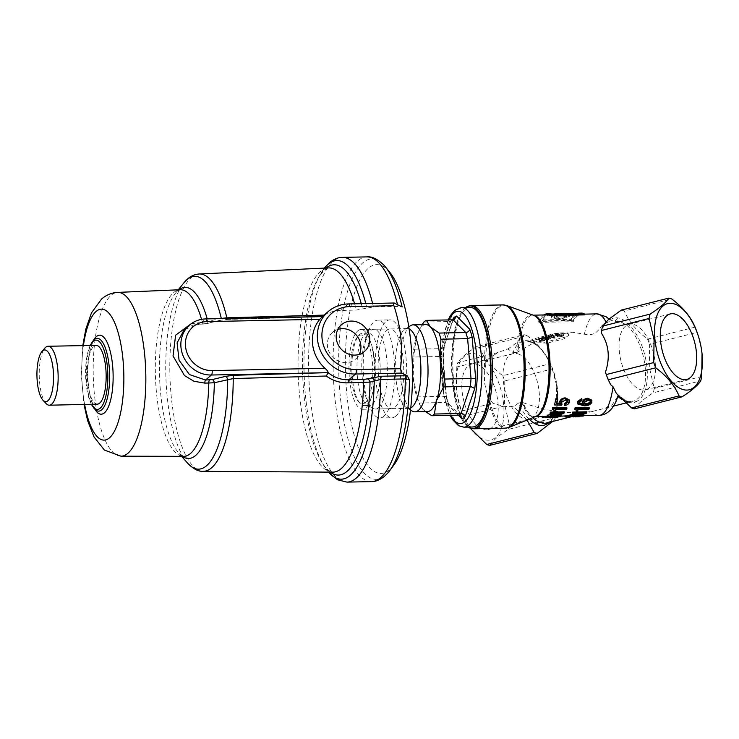 <?xml version="1.0" encoding="UTF-8"?>
<svg xmlns="http://www.w3.org/2000/svg" width="739" height="739" viewBox="0 0 739 739"><rect width="100%" height="100%" fill="white"/><g stroke="black" fill="none" stroke-linecap="round" stroke-linejoin="round"><path stroke-width="0.55" stroke-dasharray="3.69 2.77" d="M337.852 329.4A17.634 16.147 49.4 0 0 332.652 332.301A17.634 16.147 49.4 0 0 328.873 351.404A17.634 16.147 49.4 0 0 345.926 362.692A17.634 16.147 49.4 0 0 355.625 359.062A17.634 16.147 49.4 0 0 359.274 354.369M386.894 330.333A39.878 12.794 88.8 0 1 390.137 328.938A39.878 12.794 88.8 0 1 403.512 363.422A39.878 12.794 88.8 0 1 394.986 407.3A39.878 12.794 88.8 0 1 391.744 408.685A39.878 12.794 88.8 0 1 378.359 374.202A39.878 12.794 88.8 0 1 386.894 330.333M357.713 330.915A39.878 12.794 88.8 0 1 360.946 329.529A39.878 12.794 88.8 0 1 374.331 364.013A39.878 12.794 88.8 0 1 365.796 407.891A39.878 12.794 88.8 0 1 362.563 409.277A39.878 12.794 88.8 0 1 349.178 374.793A39.878 12.794 88.8 0 1 357.713 330.915M383.883 416.288A48.94 15.695 88.8 0 1 379.911 417.988A48.94 15.695 88.8 0 1 363.486 375.671A48.94 15.695 88.8 0 1 373.962 321.825A48.94 15.695 88.8 0 1 377.934 320.126A48.94 15.695 88.8 0 1 394.358 362.443A48.94 15.695 88.8 0 1 383.883 416.288M395.901 416.048A48.94 15.695 88.8 0 1 391.929 417.747A48.94 15.695 88.8 0 1 375.504 375.43A48.94 15.695 88.8 0 1 385.97 321.585A48.94 15.695 88.8 0 1 389.952 319.876A48.94 15.695 88.8 0 1 406.376 362.193A48.94 15.695 88.8 0 1 395.901 416.048M91.433 404.288A34.65 11.113 88.8 0 1 90.241 345.473M93.391 407.374A36.396 11.667 88.8 0 1 86.287 374.969A36.396 11.667 88.8 0 1 92.07 342.305M97.308 404.159A29.403 9.431 88.8 0 1 87.433 378.738A29.403 9.431 88.8 0 1 93.724 346.379A29.403 9.431 88.8 0 1 96.116 345.362M46.049 403.531A29.477 9.45 88.8 0 1 39.232 375.92A29.477 9.45 88.8 0 1 44.931 348.051M201.544 319.35A83.322 26.724 88.8 0 1 202.458 322.657L219.585 318.638M393.702 465.265A104.467 33.504 88.8 0 1 389.518 469.856A104.467 33.504 88.8 0 1 347.081 396.39A104.467 33.504 88.8 0 1 368.327 268.248A104.467 33.504 88.8 0 1 389.813 272.331M388.132 472.646A110.268 35.361 88.8 0 1 385.25 475.556A110.268 35.361 88.8 0 1 340.457 398.007A110.268 35.361 88.8 0 1 362.886 262.751A110.268 35.361 88.8 0 1 383.938 265.181M324.088 315.119L324.56 315.1C329.169 312.227 334.555 310.685 340.707 310.482L356.3 310.057L373.444 306.934L397.961 306.436L402.136 306.925M324.56 315.1L322.389 316.569M228.046 319.285A3.621 1.072 88.4 0 1 227.778 319.414L322.084 316.828L228.046 319.285L219.76 320.366A3.621 1.69 76.4 0 0 220.24 320.384L220.24 320.384A3.621 1.69 76.4 0 0 221.22 318.601M219.76 320.366L206.421 323.599L199.669 324.07L184.307 329.539C186.949 326.684 191.983 324.901 199.401 324.19L199.401 324.19A3.621 1.09 88.5 0 1 198.486 322.758L202.458 322.657A3.621 1.09 88.5 0 0 203.364 324.088L206.911 323.617A3.621 1.718 76.3 0 0 207.927 321.548A85.567 27.445 88.8 0 0 207.206 318.888M191.179 323.756L198.486 322.758M206.421 323.599A3.621 1.718 76.3 0 0 206.911 323.617L220.24 320.384L227.778 319.414A3.621 1.072 88.4 0 1 227.03 318.491M470.069 307.378A59.822 19.186 -91.2 0 0 465.21 309.465A59.822 19.186 -91.2 0 0 452.416 375.273A59.822 19.186 -91.2 0 0 472.489 426.994M365.251 402.635A34.447 11.048 -91.2 0 0 372.253 360.392A34.447 11.048 -91.2 0 0 358.258 336.171A34.447 11.048 -91.2 0 0 357.362 337.076A34.447 11.048 -91.2 0 0 350.711 369.629A34.447 11.048 -91.2 0 0 358.674 401.877A34.447 11.048 -91.2 0 0 365.251 402.635M367.144 404.353A36.257 11.63 -91.2 0 0 374.904 364.466A36.257 11.63 -91.2 0 0 362.738 333.123A36.257 11.63 -91.2 0 0 359.791 334.379A36.257 11.63 -91.2 0 0 358.849 335.34A36.257 11.63 -91.2 0 0 351.847 369.602A36.257 11.63 -91.2 0 0 360.226 403.559A36.257 11.63 -91.2 0 0 364.207 405.619A36.257 11.63 -91.2 0 0 367.144 404.353M372.299 404.251A36.257 11.63 -91.2 0 0 380.058 364.364A36.257 11.63 -91.2 0 0 367.893 333.021A36.257 11.63 -91.2 0 0 365.629 333.76A36.257 11.63 -91.2 0 0 364.946 334.277A36.257 11.63 -91.2 0 0 357.029 370.618A36.257 11.63 -91.2 0 0 367.071 404.861A36.257 11.63 -91.2 0 0 369.352 405.508A36.257 11.63 -91.2 0 0 372.299 404.251M378.617 407.623A39.878 12.794 -91.2 0 0 387.144 363.754A39.878 12.794 -91.2 0 0 373.758 329.271A39.878 12.794 -91.2 0 0 371.283 330.093A39.878 12.794 -91.2 0 0 370.525 330.656A39.878 12.794 -91.2 0 0 361.814 370.627A39.878 12.794 -91.2 0 0 372.862 408.297A39.878 12.794 -91.2 0 0 375.375 409.018A39.878 12.794 -91.2 0 0 378.617 407.623M409.138 328.966A39.878 12.794 -91.2 0 0 407.3 328.596A39.878 12.794 -91.2 0 0 404.815 329.418A39.878 12.794 -91.2 0 0 404.057 329.982A39.878 12.794 -91.2 0 0 395.347 369.953A39.878 12.794 -91.2 0 0 406.395 407.623A39.878 12.794 -91.2 0 0 408.907 408.334A39.878 12.794 -91.2 0 0 410.727 407.891M410.459 325.742A43.509 13.949 -91.2 0 0 409.637 326.361A43.509 13.949 -91.2 0 0 400.132 369.962A43.509 13.949 -91.2 0 0 412.186 411.06M425.766 324.597A43.509 13.949 -91.2 0 0 422.228 326.111A43.509 13.949 -91.2 0 0 417.747 333.021A43.509 13.949 -91.2 0 0 416.75 335.672A43.509 13.949 -91.2 0 0 413.147 377.001A43.509 13.949 -91.2 0 0 419.179 403.485A43.509 13.949 -91.2 0 0 423.041 409.415A43.509 13.949 -91.2 0 0 427.521 411.586M422.135 324.67L416.75 335.672L414.607 349.205L441.312 348.669L443.825 347.422L452.795 319.83M453.109 319.821A48.035 15.408 -91.2 0 0 450.956 321.151A48.035 15.408 -91.2 0 0 450.559 321.511L423.853 322.047M443.825 347.422L453.266 319.682L452.619 320.698L450.559 321.511L441.312 348.669A48.035 15.408 -91.2 0 0 440.629 356.484L413.923 357.02L413.147 377.001L417.323 396.889L444.028 396.344C446.06 396.4 446.855 396.889 446.402 397.794L442.873 356.383A51.665 16.572 88.8 0 1 443.742 346.425M414.607 349.205A48.035 15.408 -91.2 0 0 413.923 357.02M458.54 415.179L445.903 402.478L448.102 403.291L448.675 404.187L446.559 397.305L443.077 356.392L440.629 356.484L444.028 396.344A48.035 15.408 -91.2 0 0 445.903 402.478L419.198 403.014L423.041 409.415L425.562 411.632M417.323 396.889A48.035 15.408 -91.2 0 0 419.198 403.014M446.559 397.305L446.402 397.794A51.665 16.572 88.8 0 0 448.785 405.6L448.675 404.187M476.59 364.225A33.772 16.729 -104.2 0 1 497.245 397.36A33.772 16.729 -104.2 0 1 488.285 429.553A33.772 16.729 -104.2 0 1 483.445 429.405A33.772 16.729 -104.2 0 1 462.799 396.261A33.772 16.729 -104.2 0 1 471.75 364.068A33.772 16.729 -104.2 0 1 476.59 364.225M517.817 353.815A33.772 16.729 -104.2 0 1 538.463 386.95A33.772 16.729 -104.2 0 1 529.512 419.142A33.772 16.729 -104.2 0 1 524.662 418.995A33.772 16.729 -104.2 0 1 504.016 385.85A33.772 16.729 -104.2 0 1 512.968 353.658A33.772 16.729 -104.2 0 1 517.817 353.815M640.695 389.684A33.772 16.729 75.8 0 0 645.544 389.841A33.772 16.729 75.8 0 0 654.495 357.648A33.772 16.729 75.8 0 0 633.85 324.504A33.772 16.729 75.8 0 0 629 324.347A33.772 16.729 75.8 0 0 620.049 356.549A33.772 16.729 75.8 0 0 640.695 389.684M529.142 419.17A43.509 21.551 -104.2 0 1 518.372 403.115L513.974 406.801L503.361 406.274L492.876 403.189L489.347 398.894L487.223 394.552L484.479 382.673L484.645 370.045L485.772 364.89L488.239 359.071L456.785 367.015A50.76 25.144 -104.2 0 1 457.801 362.673L497.716 352.586L507.896 348.956L513.06 352.531A43.509 21.551 -104.2 0 1 527.424 340.716C530.787 341.048 534.297 342.905 537.955 346.286A3.621 2.55 -48.5 0 0 538.343 346.785L538.343 346.785A3.621 2.55 -48.5 0 0 538.925 347.127A41.689 20.655 -104.2 0 1 557.502 389.222A41.689 20.655 -104.2 0 1 551.839 419.105A41.689 20.655 -104.2 0 1 546.878 422.837L545.687 423.225M518.372 403.115L521.983 402.275A41.689 20.655 75.8 0 0 532.727 417.701M621.287 310.112A50.76 25.144 -104.2 0 1 622.792 310.472A50.76 25.144 -104.2 0 1 624.316 310.99L671.788 298.999M476.452 346.693A50.76 25.144 -104.2 0 1 477.957 347.053A50.76 25.144 -104.2 0 1 479.482 347.57L526.953 335.58A50.76 25.144 75.8 0 0 525.429 335.063A50.76 25.144 75.8 0 0 523.914 334.702L476.452 346.693C466.771 352.882 460.554 358.212 457.801 362.673M503.536 403.633A44.414 22.004 75.8 0 0 475.51 353.953A44.414 22.004 75.8 0 0 456.499 389.998A44.414 22.004 75.8 0 0 457.247 395.411A44.414 22.004 75.8 0 0 460.646 408.861A44.414 22.004 75.8 0 0 489.532 440.121A44.414 22.004 75.8 0 0 503.536 403.633M456.785 367.015L456.462 389.749L457.219 395.217L461.422 411.133L492.876 403.189M502.76 375.708A50.76 25.144 -104.2 0 1 504.783 380.936L552.255 368.946A50.76 25.144 75.8 0 0 550.232 363.717L502.76 375.708C491.537 367.237 483.777 357.861 479.482 347.57M489.763 445.377C492.47 440.943 498.686 435.613 508.404 429.396L555.876 417.406A50.76 25.144 75.8 0 0 556.892 413.055L509.42 425.045L504.451 403.66L504.783 380.936M697.579 333.797L701.293 348.281M535.304 416.648A50.76 16.276 88.8 0 1 534.851 416.676A50.76 16.276 88.8 0 1 523.267 402.69C541.844 409.812 560.975 413.147 580.669 412.695L592.502 411.411L605.509 408.122L612.298 404.704L617.832 396.298L617.693 394.497A43.509 21.551 75.8 0 0 626.524 401.453C630.108 403.134 633.258 403.208 635.974 401.674A3.621 3.141 -111.5 0 0 634.542 400.704A41.689 20.655 75.8 0 0 645.165 367.08A41.689 20.655 75.8 0 0 626.58 324.994L620.243 321.613L615.282 321.345L615.735 320.246L620.243 321.613M523.267 402.69L521.983 402.275M626.524 401.453L625.591 400.603L629.194 401.591L623.744 401.813L624.021 400.52A41.689 20.655 -104.2 0 1 621.481 399.143M531.276 341.908A10.873 2.633 -6 0 1 530.62 341.132A10.873 2.633 -6 0 1 535.683 338.333L552.476 334.083A10.873 2.633 -6 0 1 567.395 333.446A10.873 2.633 -6 0 1 569.048 334.619A10.873 2.633 -6 0 1 563.996 337.427L547.202 341.667A10.873 2.633 -6 0 1 533.697 342.61L534.768 341.686L530.981 341.824C530.029 341.316 531.646 340.614 535.83 339.718L552.624 335.478C558.472 333.705 563.395 333.021 567.395 333.446L569.085 334.979L564.143 338.822L547.34 343.062L534.463 342.831L538.925 347.127M635.974 401.674A42.991 21.302 75.8 0 0 646.93 367.006A42.991 21.302 75.8 0 0 627.771 323.608C624.52 320.116 621.176 318.213 617.739 317.909A43.509 21.551 75.8 0 0 609.869 320.024L609.934 321.151L603.837 324.236C599.541 325.807 598.156 337.187 584.383 334.204L572.208 332.227L555.562 334.73L535.951 341.575L517.928 351.866A50.76 16.276 88.8 0 1 532.801 315.183A50.76 16.276 88.8 0 1 533.253 315.193M629.194 401.591L634.542 400.704M570.628 416.935L592.502 411.411A50.76 16.276 88.8 0 0 598.987 415.373M534.574 343.247L530.066 341.88L530.981 341.824L530.62 341.132M530.574 341.843A41.689 20.655 75.8 0 0 526.538 342.065A41.689 20.655 75.8 0 0 516.764 352.623L517.928 351.866M701.727 376.474L654.255 388.465L649.295 367.08L649.618 344.356L697.089 332.365M654.255 388.465A50.76 25.144 -104.2 0 1 653.239 392.815L700.711 380.825M634.598 408.796C637.314 404.362 643.521 399.032 653.239 392.815M616.381 393.407L625.508 400.556L624.021 400.52M468.147 427.087A61.328 19.667 88.8 0 1 452.582 383.236A61.328 19.667 88.8 0 1 465.727 307.47M559.765 335.404L556.412 335.395L556.772 334.822L560.217 334.434L556.19 334.647L555.229 335.7L557.622 335.746L557.4 336.587L561.982 336.384C563.589 335.949 563.968 335.561 563.109 335.21L561.381 336.217L558.601 336.291L558.102 334.998L558.601 336.291L559.765 335.404L559.663 334.351L559.063 334.185L559.174 335.229M559.063 334.185L556.301 334.351L556.412 335.395L556.661 333.769L558.924 333.686L559.035 334.739M558.924 333.686L556.079 333.594L555.118 334.656L554.638 334.342L554.749 335.386L555.229 335.7L555.118 334.656L557.511 334.702L557.4 336.587L557.289 335.534L561.871 335.34L561.982 336.384M561.871 335.34C563.478 334.906 563.857 334.508 562.998 334.157L563.58 335.552L562.998 334.157L561.806 334.462L561.381 336.217L561.27 335.164L558.49 335.238L559.238 334.462L559.349 335.506M555.395 338.009L550.906 336.707L552.633 336.106L548.495 336.587L554.324 338.277L555.395 338.009L555.285 336.956L550.795 335.654L550.906 336.707M549.132 338.129L542.971 337.982L541.946 339.016L543.673 338.129L547.627 338.277L545.059 338.591C543.553 339.053 543.313 339.45 544.347 339.774L548.985 339.672L550.426 338.859L549.132 338.129L549.022 337.076L542.86 336.938L541.835 337.963L543.562 337.086L547.516 337.233L544.948 337.538C543.442 338.009 543.202 338.397 544.237 338.721L548.874 338.619L550.315 337.815L549.022 337.076M541.585 338.711L541.475 337.658L541.585 338.711M543.137 338.711L543.562 337.086L543.137 338.711M543.719 339.358L544.347 339.774L544.237 338.721L543.608 338.314L543.719 339.358M544.929 340.651L539.174 338.979L538.103 339.256L543.183 340.725L539.017 341.778L544.929 340.651L544.819 339.607L539.064 337.935L539.174 338.979M507.896 348.956C516.136 343.469 521.475 338.711 523.914 334.702M526.999 420.057L513.974 406.801M503.361 406.274L463.445 416.362L470.124 428.112M608.973 319.072L609.887 320.042L608.603 319.396M695.066 327.137L647.595 339.127C636.371 330.656 628.612 321.28 624.316 310.99M647.595 339.127A50.76 25.144 -104.2 0 1 649.618 344.356M605.463 372.197L610.663 384.705M604.262 323.848L601.352 333.077M555.876 417.406L552.643 421.47M552.255 368.946L556.458 384.862L556.892 413.055M526.953 335.58C538.177 344.051 545.936 353.436 550.232 363.717M488.239 359.071L497.716 352.586M463.445 416.362A50.76 25.144 -104.2 0 1 461.422 411.133M509.42 425.045A50.76 25.144 -104.2 0 1 508.404 429.396M566.407 315.239A50.76 16.276 88.8 0 0 563.635 314.555A50.76 16.276 88.8 0 0 559.737 316.135L562.481 316.08A50.76 16.276 88.8 0 1 566.379 314.5A50.76 16.276 88.8 0 1 566.434 314.5M584.263 314.879A50.76 16.276 88.8 0 0 581.491 314.195A50.76 16.276 88.8 0 0 573.215 321.696L538.879 322.389A50.76 16.276 88.8 0 1 547.156 314.888M582.812 403.734L582.471 402.709M591.68 400.104L591.653 401.508C590.156 403.947 587.533 405.092 583.801 404.935L577.316 403.088M581.695 398.598L581.297 400.03L578.766 401.73L578.97 402.746M589.131 407.475L588.641 408.473L577.759 408.685L578.092 409.933M577.953 409.618L577.759 408.685L577.529 410.385L576.124 410.413M576.337 409.96L574.683 408.528M586.6 411.799L586.018 412.528L572.79 414.884L580.401 414.727M583.708 414.662L569.298 415.29M577.593 413.674L583.145 412.547L572.226 412.759M569.335 415.752L579.431 415.669L566.73 416.029M575.081 415.854L575.108 416.944L573.898 416.861L575.607 416.833L575.561 415.761L583.792 415.688M559.931 403.161L559.765 402.644M569.141 399.753L569.132 401.434C568.467 403.3 566.822 404.381 564.208 404.667M567.737 401.462C567.885 400.039 566.97 399.328 564.993 399.328L561.215 401.628L561.381 403.014M561.769 403.42L561.437 404.39L554.278 404.131M557.585 398.543L556.282 403.032L556.781 403.051M566.739 407.3L566.25 408.334L555.377 408.556L555.71 409.794M555.58 409.471L555.377 408.556L555.155 410.321L553.751 410.348M553.973 409.84L552.301 408.39M564.236 411.808L563.663 412.584L550.453 415.096L557.502 414.958M561.372 414.875L546.971 415.54M555.673 413.701L560.79 412.593L549.871 412.815M547.026 416.196L557.612 416.214L543.784 416.491M558.213 416.122L557.612 416.214L557.631 417.295L556.107 417.064L556.125 415.974M516.764 352.623L513.06 352.531M608.844 321.271L609.934 321.151A41.689 20.655 -104.2 0 1 611.559 320.587A41.689 20.655 -104.2 0 1 615.605 320.366M534.463 342.831L533.697 342.61M628.649 401.619L624.15 400.372M527.424 340.716L529.651 341.898C532.727 342.998 530.029 340.439 538.343 346.785C544.329 352.189 549.243 360.401 553.105 371.431A42.991 21.302 -104.2 0 1 556.393 384.446A42.991 21.302 -104.2 0 1 557.114 389.693A42.991 21.302 -104.2 0 1 549.594 422.237M555.562 334.73L526.538 342.065L529.651 341.898M627.771 323.608A3.621 2.55 131.5 0 1 626.58 324.994M617.739 317.909L615.735 320.246M556.079 333.594L556.19 334.647M560.107 333.391L560.217 334.434M556.301 334.351L556.661 333.769L556.301 334.351M558.823 334.24L558.933 335.294M561.806 334.462L561.27 335.164L561.806 334.462M557.511 334.702L557.289 335.534L557.511 334.702M550.795 335.654L552.523 335.063L548.384 335.543L548.495 336.587M548.384 335.543L554.213 337.233L554.324 338.277M549.206 335.33L549.317 336.384M552.523 335.063L552.633 336.106M553.123 335.238L553.234 336.282M554.213 337.233L555.285 336.956M545.761 337.658L548.116 337.4C549.289 337.649 549.373 338 548.338 338.434L545.474 338.444L545.761 337.658L545.872 338.711L548.227 338.444C549.4 338.702 549.483 339.044 548.449 339.478L545.585 339.487L545.761 337.658M549.105 337.963L548.338 338.434L548.449 339.478L549.216 339.016L549.105 337.963M547.516 337.233L547.627 338.277M542.86 336.938L542.971 337.982M548.874 338.619L548.985 339.672M544.948 337.538L545.059 338.591M548.116 337.4L548.227 338.444M539.064 337.935L537.992 338.203L543.073 339.681L538.916 340.734L539.017 341.778M538.916 340.734L539.692 341.972M543.073 339.681L543.183 340.725M537.992 338.203L538.103 339.256M539.581 340.928L544.819 339.607M553.058 416.916L552.984 415.845M556.107 417.064L542.278 417.341L542.287 416.26M555.977 417.332L556.134 416.242L544.551 416.371L552.356 416.085L545.41 416.454L545.428 417.544L544.551 417.461L547.608 417.396M556.134 416.242L556.495 417.276M552.356 416.085L552.412 417.166M544.551 416.371L544.551 417.461M555.109 416.159L555.1 417.249M550.546 416.159L550.453 415.096M563.811 413.591L563.663 412.584M560.883 416.334L560.799 415.263M560.938 413.6L560.79 412.593M566.453 409.258L566.25 408.334M555.331 411.272L555.155 410.321M569.399 402.21L569.132 401.434M565.261 400.048L564.993 399.328M561.474 402.395L561.215 401.628M561.677 405.221L561.437 404.39M556.532 403.836L556.282 403.032M560.301 403.974L560.051 403.171M572.623 416.648L572.559 415.567M573.898 416.861L573.898 415.78M578.803 415.521L578.794 416.602L579.431 416.75L579.431 415.669M578.794 416.602L564.966 416.879L564.975 415.798M573.834 416.925L573.797 415.835L567.238 415.909L571.977 415.771L568.411 415.992L568.43 417.082L567.238 416.999L570.12 416.944M571.977 415.771L572.023 416.861M573.446 415.891L573.473 416.981M567.238 415.909L567.238 416.999M572.263 415.808L572.263 416.898M572.882 415.946L572.79 414.884M586.156 413.554L586.018 412.528M583.21 416.085L583.136 415.013M583.283 413.563L583.145 412.547M588.835 409.406L588.641 408.473M577.704 411.355L577.529 410.385M591.911 402.293L591.653 401.508M584.032 405.785L583.801 404.935M581.565 400.778L581.297 400.03M579.016 402.515L578.766 401.73M583.496 404.575L583.256 403.753M590.249 401.573C590.332 400.298 589.445 399.688 587.588 399.734L587.856 400.473M587.588 399.734L583.819 401.739L584.078 402.524M583.819 401.739L583.995 403.041M559.737 316.135L559.626 315.082L562.379 315.026A51.841 16.627 88.8 0 1 564.993 313.622M562.481 316.08L562.379 315.026M573.215 321.696L573.011 320.763A51.841 16.627 88.8 0 1 581.464 313.105M538.879 322.389L538.685 321.456A51.841 16.627 88.8 0 1 543.765 314.962M573.011 320.763L538.685 321.456M559.626 315.082A51.841 16.627 88.8 0 1 563.617 313.465M566.961 315.119A51.841 16.627 88.8 0 1 567.635 314.583L570.73 314.528A51.841 16.627 88.8 0 1 572.115 313.733L566.619 313.844A51.841 16.627 88.8 0 0 563.959 315.719L556.402 315.876A51.841 16.627 88.8 0 1 559.072 314.001L556.67 314.047A51.841 16.627 88.8 0 0 554.601 315.368C551.663 318.056 564.725 317.825 566.961 315.119L567.072 316.172A50.76 16.276 88.8 0 1 567.737 315.645L567.635 314.583M567.072 316.172C564.855 318.814 551.857 319.063 554.712 316.421L554.601 315.368L554.712 316.421A50.76 16.276 88.8 0 1 556.735 315.119L556.67 314.047M551.543 317.484L551.848 315.424L551.543 317.484L559.46 319.516L569.566 316.31L572.688 316.246A50.76 16.276 88.8 0 1 575.847 314.444L567.607 314.611A50.76 16.276 88.8 0 1 568.79 314.454L578.739 314.251A50.76 16.276 88.8 0 0 571.247 320.301L571.062 319.34L542.223 319.922A51.841 16.627 88.8 0 1 549.881 313.742M571.062 319.34A51.841 16.627 88.8 0 1 576.854 313.53M569.972 313.475L567.561 313.53A51.841 16.627 88.8 0 1 568.762 313.364M551.414 316.468L559.331 318.537L569.455 315.267L572.568 315.202A51.841 16.627 88.8 0 1 575.801 313.364M551.848 315.424A51.841 16.627 88.8 0 1 554.195 313.992M560.014 313.872L560.06 314.759A50.76 16.276 88.8 0 1 561.234 314.602A50.76 16.276 88.8 0 1 563.081 314.897L563.1 313.807M560.06 314.759L554.906 314.869L554.869 313.973M551.959 316.477A50.76 16.276 88.8 0 1 554.906 314.869M569.566 316.31L569.455 315.267M572.688 316.246L572.568 315.202M575.847 314.444L575.81 313.558M567.607 314.611L567.561 313.53M568.79 314.454A50.76 16.276 88.8 0 1 570.628 314.74L570.647 313.659M570.628 314.74L580.586 314.537L580.605 313.456M578.739 314.251A50.76 16.276 88.8 0 1 580.586 314.537M571.247 320.301L542.408 320.883L542.223 319.922M542.408 320.883A50.76 16.276 88.8 0 1 549.899 314.832A50.76 16.276 88.8 0 1 551.747 315.119L551.765 314.038M551.747 315.119L563.081 314.897M567.737 315.645L570.822 315.581L570.73 314.528M556.735 315.119L559.137 315.073L559.072 314.001M559.137 315.073A50.76 16.276 88.8 0 0 556.532 316.911L556.402 315.876M556.532 316.911L564.079 316.754L563.959 315.719M564.079 316.754A50.76 16.276 88.8 0 1 566.693 314.925L566.619 313.844M566.693 314.925L572.18 314.814L572.115 313.733M570.822 315.581A50.76 16.276 88.8 0 1 572.18 314.814M84.625 404.436A65.522 21.015 88.8 0 1 83.433 345.593M120.984 456.194A81.918 26.271 88.8 0 1 93.668 385.074A81.918 26.271 88.8 0 1 111.21 295.249A81.918 26.271 88.8 0 1 117.677 292.404M94.952 409.314A39.536 12.674 88.8 0 1 87.756 374.941A39.536 12.674 88.8 0 1 93.557 340.3M187.54 463.085A96.439 30.927 88.8 0 1 165.795 373.361A96.439 30.927 88.8 0 1 183.9 282.834M203.234 471.316A98.693 31.648 88.8 0 1 170.367 385.564A98.693 31.648 88.8 0 1 191.503 277.411A98.693 31.648 88.8 0 1 199.253 273.984M182.302 456.332A85.567 27.445 88.8 0 1 178.773 453.099A85.567 27.445 88.8 0 1 159.476 373.491A85.567 27.445 88.8 0 1 175.54 293.171A85.567 27.445 88.8 0 1 178.228 290.362A85.567 27.445 88.8 0 1 178.94 289.79M181.618 456.332L178.773 453.099C182.478 456.212 184.076 457.293 183.577 456.342A83.322 26.724 88.8 0 1 155.79 384.003A83.322 26.724 88.8 0 1 173.637 292.626A83.322 26.724 88.8 0 1 180.205 289.734L177.471 291.138L175.54 293.171L178.256 289.817M371.477 481.616A112.393 36.045 88.8 0 1 333.769 384.446A112.393 36.045 88.8 0 1 357.815 260.802A112.393 36.045 88.8 0 1 366.941 256.886M346.961 482.114A112.393 36.045 88.8 0 1 309.244 384.936A112.393 36.045 88.8 0 1 333.289 261.292A112.393 36.045 88.8 0 1 342.416 257.384M328.55 472.129A109.354 35.066 88.8 0 1 324.43 466.466A109.354 35.066 88.8 0 1 304.043 370.572A109.354 35.066 88.8 0 1 320.532 273.929A109.354 35.066 88.8 0 1 324.43 268.1M330.213 472.138A105.178 33.735 88.8 0 1 322.167 462.836A105.178 33.735 88.8 0 1 302.556 370.599A105.178 33.735 88.8 0 1 318.426 277.642A105.178 33.735 88.8 0 1 325.613 268.423A105.178 33.735 88.8 0 1 326.084 268.026M328.476 472.129L322.167 462.836C324.744 467.787 328.236 470.891 332.652 472.156A102.148 32.756 88.8 0 1 298.63 383.402A102.148 32.756 88.8 0 1 320.504 271.453A102.148 32.756 88.8 0 1 328.522 267.906L324.319 269.966L318.426 277.642L324.356 268.109M354.609 303.803A102.148 32.756 88.8 0 1 356.3 310.057M361.279 303.664A105.178 33.735 88.8 0 1 362.701 309.105M365.796 303.581A109.354 35.066 88.8 0 1 366.877 307.886M372.595 303.443A112.393 36.045 88.8 0 1 373.444 306.934M397.527 304.607A112.393 36.045 88.8 0 1 397.961 306.436M203.641 323.959A3.621 1.09 88.5 0 1 203.364 324.088L199.401 324.19A3.621 1.09 88.5 0 0 199.669 324.07L205.525 319.045L322.259 316.68M189.581 325.021A29.006 26.558 -130.6 0 1 205.525 319.045A3.621 1.164 88.8 0 1 205.821 318.915M328.264 311.525A36.257 33.2 -130.6 0 1 348.198 304.052L394.524 303.119M340.707 310.482L348.198 304.052A3.621 1.164 -91.2 0 1 348.494 303.923M461.487 307.553A59.822 19.186 -91.2 0 0 456.628 309.641A59.822 19.186 -91.2 0 0 443.825 375.449A59.822 19.186 -91.2 0 0 463.898 427.17M458.328 415.189L448.785 405.6M448.785 319.913A56.192 18.022 -91.2 0 0 450.716 415.336M537.955 346.286A42.991 21.302 -104.2 0 1 553.105 371.431L552.744 370.378M509.153 427.382A61.411 19.694 88.8 0 1 489.347 398.894M487.223 394.552A61.633 19.768 -91.2 0 0 505.559 428.14M473.893 428.786A61.633 19.768 88.8 0 1 453.866 383.292A61.633 19.768 88.8 0 1 471.408 305.54M503.074 304.902A61.633 19.768 -91.2 0 0 484.645 370.045M521.836 402.247A50.973 16.35 -91.2 0 0 535.692 416.482L535.258 416.667M584.383 334.204A50.76 16.276 88.8 0 1 596.936 313.881M533.207 315.174L533.641 315.331A50.973 16.35 -91.2 0 0 516.626 352.697M485.772 364.89A61.411 19.694 88.8 0 1 506.686 305.512M547.34 343.062L547.202 341.667M564.143 338.822L563.996 337.427M535.83 339.718L535.683 338.333M552.624 335.478L552.476 334.083M355.625 359.062L364.466 351.468M360.946 329.529L390.137 328.938M379.911 417.988L391.929 417.747M82.796 345.612L81.308 375.07L83.987 404.445M96.107 338.536L95.331 339.016C91.553 339.958 85.558 364.752 88.495 385.102C90.417 405.12 97.788 412.75 97.566 410.976M377.934 320.126L389.952 319.876M362.563 409.277L391.744 408.685M332.652 332.301L341.501 324.707M454.199 319.608L452.619 320.698M367.893 333.021L362.738 333.123M365.629 333.76L371.283 330.093M407.3 328.596L373.758 329.271M404.815 329.418L408.806 326.823M419.179 403.485L419.955 405.157M406.395 407.623L410.487 410.043M408.907 408.334L375.375 409.018M367.071 404.861L372.862 408.297M369.352 405.508L364.207 405.619M358.674 401.877L360.226 403.559M357.362 337.076L358.849 335.34M448.185 319.922L442.633 341.012L441.054 367.8L443.714 394.506L450.116 415.355M443.077 356.392L443.871 347.182M460.877 416.14L448.102 403.291M529.512 419.142L488.285 429.553M645.544 389.841L686.762 379.43M556.458 384.862L557.114 389.684C558.231 403.494 556.476 413.304 551.839 419.105M605.509 408.122L613.536 406.09M625.628 403.041L633.24 401.12M460.646 408.861L460.933 409.702M557.779 416.205L561.178 416.14M563.635 314.555L566.379 314.5M581.491 314.195L584.29 314.14M556.061 335.192L555.95 334.139M562.268 335.746L562.157 334.693M556.91 336.263L556.8 335.21M542.888 338.517L542.777 337.474M550.426 338.859L550.315 337.815M545.077 339.173L544.966 338.12M558.213 416.131L558.259 417.212M553.991 409.323L554.185 410.237M561.187 402.626L561.446 403.439M576.383 409.434L576.568 410.367M578.748 402.376L578.997 403.18M583.81 402.653L584.059 403.476M629 324.347L670.227 313.936M512.968 353.658L471.75 364.068M549.899 314.832L561.234 314.602"/><path stroke-width="1.11" d="M354.766 355.108A17.634 16.147 49.4 0 0 364.466 351.468A17.634 16.147 49.4 0 0 368.253 332.365A17.634 16.147 49.4 0 0 351.191 321.077A17.634 16.147 49.4 0 0 341.501 324.707A17.634 16.147 49.4 0 0 337.714 343.811A17.634 16.147 49.4 0 0 354.766 355.108M359.274 354.369A17.634 16.147 49.4 0 0 357.861 337.113A17.634 16.147 49.4 0 0 342.351 328.661A17.634 16.147 49.4 0 0 337.852 329.4M90.241 345.473A34.65 11.113 88.8 0 1 91.109 343.884L92.07 342.305A36.396 11.667 88.8 0 1 94.259 339.617A36.396 11.667 88.8 0 1 96.107 338.536A36.396 11.667 88.8 0 1 109.307 368.087A36.396 11.667 88.8 0 1 101.649 409.849A36.396 11.667 88.8 0 1 97.566 410.976A36.396 11.667 88.8 0 1 93.391 407.374L92.357 405.831A34.65 11.113 88.8 0 1 91.433 404.288M91.109 343.884A34.65 11.113 88.8 0 1 93.188 341.326A34.65 11.113 88.8 0 1 107.266 365.694A34.65 11.113 88.8 0 1 100.218 408.196A34.65 11.113 88.8 0 1 92.357 405.831M41.947 351.524L44.931 348.051A29.477 9.45 88.8 0 1 45.689 347.284A29.477 9.45 88.8 0 1 48.09 346.258L96.116 345.362A29.403 9.431 88.8 0 1 105.982 370.793A29.403 9.431 88.8 0 1 99.691 403.134A29.403 9.431 88.8 0 1 97.308 404.159L49.282 405.203A29.477 9.45 88.8 0 1 46.049 403.531L42.936 400.187A25.856 8.295 88.8 0 1 36.95 375.966A25.856 8.295 88.8 0 1 41.947 351.524A25.856 8.295 88.8 0 1 42.622 350.849A25.856 8.295 88.8 0 1 53.125 369.029A25.856 8.295 88.8 0 1 47.859 400.75A25.856 8.295 88.8 0 1 42.936 400.187M48.09 346.258A29.477 9.45 88.8 0 1 57.975 371.754A29.477 9.45 88.8 0 1 51.665 404.178A29.477 9.45 88.8 0 1 49.282 405.203M322.259 316.68L319.811 319.313A36.257 33.2 49.4 0 0 324.957 368.29C327.054 370.082 328.125 371.532 328.162 372.641C334.213 377.518 341.095 379.911 348.808 379.809L364.318 379.384L381.573 376.234L407.18 375.726L409.461 379.781L405.305 378.922L380.779 379.421L370.008 382.1L348.106 382.857C340.116 382.996 332.836 380.724 326.278 376.022L233.219 378.544L214.356 382.737L208.795 383.005A83.322 26.724 88.8 0 1 190.533 453.441A83.322 26.724 88.8 0 1 183.577 456.342L120.984 456.194A81.918 26.271 88.8 0 0 127.829 453.349A81.918 26.271 88.8 0 0 145.334 362.932A81.918 26.271 88.8 0 0 117.677 292.404L180.205 289.734A83.322 26.724 88.8 0 1 201.544 319.35M409.461 379.781A110.268 35.361 88.8 0 1 389.675 470.706A110.268 35.361 88.8 0 1 388.132 472.646L384.594 476.212C379.901 479.934 375.532 481.736 371.477 481.616A112.393 36.045 88.8 0 0 380.613 477.708A112.393 36.045 88.8 0 0 405.305 378.922A3.621 1.164 -91.2 0 1 406.099 375.735M324.356 268.109L329.298 262.788C333.797 259.14 338.176 257.338 342.416 257.384L366.941 256.886C371.883 256.285 377.555 259.056 383.938 265.181A110.268 35.361 88.8 0 1 385.555 267.056A110.268 35.361 88.8 0 1 402.136 306.925L394.099 303.008L348.494 303.923C340.771 304.145 334.028 306.676 328.264 311.525A36.257 33.2 -130.6 0 0 320.486 350.803A36.257 33.2 -130.6 0 0 355.551 374.026L348.808 379.809A3.621 1.072 -91.6 0 0 348.106 382.857M385.555 267.056L389.813 272.331A104.467 33.504 88.8 0 1 412.417 368.382A104.467 33.504 88.8 0 1 393.702 465.265L389.675 470.706M394.524 303.119C393.554 302.648 393.351 303.507 393.905 305.706L349.676 306.602A32.627 29.883 49.4 0 0 322.084 338.711A32.627 29.883 49.4 0 0 356.29 369.574L400.52 368.687C403.032 347.589 400.834 326.601 393.905 305.706M400.52 368.687L401.877 373.084L355.551 374.026A3.621 1.164 88.8 0 0 356.29 369.574M407.18 375.726L401.877 373.084M209.525 379.938A3.621 1.09 -91.5 0 0 208.795 383.005L204.832 383.107A3.621 1.09 -91.5 0 1 205.553 380.04L211.409 375.015A29.006 26.558 -130.6 0 1 183.355 356.447A29.006 26.558 -130.6 0 1 189.581 325.021L184.307 329.539L177.092 342.868L179.069 360.198L189.452 374.59L205.553 380.04L212.305 379.569A3.621 1.718 -103.7 0 1 214.356 382.737A85.567 27.445 88.8 0 1 195.586 455.51A85.567 27.445 88.8 0 1 182.302 456.332M212.305 379.569L225.644 376.336L233.93 375.264L328.162 372.641M204.832 383.107L193.987 381.278L184.482 375.551L173.028 355.976L175.623 335.201L191.179 323.756M219.585 318.638L226.836 317.798L324.56 315.1M319.811 319.313L206.994 321.594A3.621 1.164 88.8 0 0 205.821 318.915L322.398 316.56L328.264 311.525M221.22 318.601A3.621 1.69 76.4 0 0 221.247 318.223A96.439 30.927 88.8 0 0 186.93 279.675A96.439 30.927 88.8 0 0 183.9 282.834L187.688 278.899C191.022 275.943 194.874 274.308 199.253 273.984A98.693 31.648 88.8 0 1 226.836 317.798A3.621 1.072 88.4 0 0 227.03 318.491M225.644 376.336A3.621 1.69 -103.6 0 1 227.695 379.606A96.439 30.927 88.8 0 1 206.495 465.801A96.439 30.927 88.8 0 1 187.54 463.085C193.267 468.951 198.495 471.694 203.234 471.316L332.652 472.156A102.148 32.756 88.8 0 0 341.224 468.6A102.148 32.756 88.8 0 0 363.616 382.442A3.621 1.072 -91.6 0 1 364.318 379.384M328.107 372.687L326.278 376.022M367.523 378.904A3.621 2.125 -106.4 0 1 370.008 382.1A105.178 33.735 88.8 0 1 346.951 471.417A105.178 33.735 88.8 0 1 330.213 472.138M371.717 377.675A3.621 2.115 -106.3 0 1 374.202 380.899A109.354 35.066 88.8 0 1 350.194 475.38A109.354 35.066 88.8 0 1 328.55 472.129M453.266 319.682L453.349 318.213A51.665 16.572 88.8 0 1 454.023 317.576A51.665 16.572 88.8 0 1 456.6 316.061L454.199 319.608L453.109 319.821L426.403 320.366A48.035 15.408 -91.2 0 0 424.251 321.687A48.035 15.408 -91.2 0 0 423.853 322.047L422.135 324.67M450.116 415.355L452.462 419.53L458.54 425.71L463.898 427.17L472.489 426.994A59.822 19.186 -91.2 0 0 477.348 424.916A59.822 19.186 -91.2 0 0 490.142 359.108A59.822 19.186 -91.2 0 0 470.069 307.378L461.487 307.553L454.633 310.389L450.282 315.784L448.185 319.922M410.727 407.891A39.878 12.794 -91.2 0 0 412.15 406.949A39.878 12.794 -91.2 0 0 420.824 365.925A39.878 12.794 -91.2 0 0 409.138 328.966M410.487 410.043L412.186 411.06A43.509 13.949 -91.2 0 0 414.93 411.845A43.509 13.949 -91.2 0 0 418.468 410.33A43.509 13.949 -91.2 0 0 427.77 362.461A43.509 13.949 -91.2 0 0 413.175 324.846A43.509 13.949 -91.2 0 0 410.459 325.742L408.806 326.823M414.93 411.845L427.521 411.586A43.509 13.949 -91.2 0 0 431.059 410.071A43.509 13.949 -91.2 0 0 436.537 400.51A43.509 13.949 -91.2 0 0 440.139 359.182A43.509 13.949 -91.2 0 0 430.246 326.767A43.509 13.949 -91.2 0 0 425.766 324.597L413.175 324.846M425.562 411.632L431.844 415.724A48.035 15.408 -91.2 0 0 433.996 414.394A48.035 15.408 -91.2 0 0 434.393 414.034L436.537 400.51L443.64 386.876L470.346 386.34A48.035 15.408 -91.2 0 0 471.02 378.525L444.315 379.061L440.139 359.182L440.915 339.201L467.621 338.656A48.035 15.408 -91.2 0 0 465.755 332.532L439.049 333.067L430.246 326.767L426.403 320.366M431.844 415.724L458.54 415.179L460.877 416.14L461.921 418.801L458.328 415.189M456.6 316.061L469.736 329.261A51.665 16.572 88.8 0 1 472.119 337.076L475.648 378.488A51.665 16.572 88.8 0 1 474.78 388.446L465.173 416.657C464.6 414.718 463.233 413.664 461.099 413.498L434.393 414.034M443.64 386.876A48.035 15.408 -91.2 0 0 444.315 379.061M440.915 339.201A48.035 15.408 -91.2 0 0 439.049 333.067M469.736 329.261C469.219 331.192 467.889 332.282 465.755 332.532L453.109 319.821M472.119 337.076L467.621 338.656L471.02 378.525L475.648 378.488M474.78 388.446L470.346 386.34L461.099 413.498A48.035 15.408 -91.2 0 1 460.702 413.858A48.035 15.408 -91.2 0 1 458.54 415.179M681.921 379.273A33.772 16.729 75.8 0 0 686.762 379.43A33.772 16.729 75.8 0 0 695.722 347.238A33.772 16.729 75.8 0 0 675.067 314.093A33.772 16.729 75.8 0 0 670.227 313.936A33.772 16.729 75.8 0 0 661.276 346.138A33.772 16.729 75.8 0 0 681.921 379.273M697.865 334.638A44.414 22.004 75.8 0 0 668.98 303.369A44.414 22.004 75.8 0 0 654.976 339.866A44.414 22.004 75.8 0 0 683.002 389.545A44.414 22.004 75.8 0 0 702.013 353.501A44.414 22.004 75.8 0 0 701.265 348.087A44.414 22.004 75.8 0 0 697.865 334.638L697.089 332.365A50.76 25.144 75.8 0 0 695.066 327.137C690.771 316.855 683.012 307.47 671.788 298.999A50.76 25.144 75.8 0 0 670.264 298.482A50.76 25.144 75.8 0 0 668.758 298.122L621.287 310.112L608.603 319.396L602.636 326.093L650.108 314.103C659.788 307.914 666.005 302.584 668.758 298.122M701.403 348.91L702.05 353.75L701.727 376.474A50.76 25.144 75.8 0 1 700.711 380.825C697.995 385.259 691.778 390.58 682.069 396.806L634.598 408.796A50.76 25.144 -104.2 0 1 631.559 407.919L679.03 395.928C674.781 385.693 667.021 376.317 655.752 367.791L608.28 379.781L610.663 384.705L613.019 386.746L616.381 393.407L631.559 407.919M650.108 314.103A50.76 25.144 75.8 0 0 649.091 318.454L601.629 330.435L601.352 333.077C608.871 344.559 610.238 357.602 605.463 372.197L606.266 374.553L653.729 362.563L654.061 339.838L649.091 318.454M532.727 417.701A41.689 20.655 75.8 0 0 538.999 421.997L543.23 422.145L542.98 423.253L545.687 423.225L570.628 416.935M613.019 386.746A50.76 16.276 88.8 0 1 598.987 415.373C611.569 414.773 616.455 401.166 617.822 396.335L618.053 395.43M465.727 307.47A61.328 19.667 88.8 0 1 467.15 306.602A61.328 19.667 88.8 0 1 489.975 351.145A61.328 19.667 88.8 0 1 469.598 427.89A61.328 19.667 88.8 0 1 468.147 427.087M538.999 421.997L542.98 423.253M470.124 428.112L486.724 444.49L534.195 432.509L526.999 420.057M605.463 372.197L605.768 373.121M608.28 379.781A50.76 25.144 -104.2 0 1 606.266 374.553M601.629 330.435A50.76 25.144 -104.2 0 1 602.636 326.093M549.594 422.237A42.991 21.302 -104.2 0 1 546.158 424.362C543.026 425.997 539.71 425.969 536.209 424.269L538.491 422.006M534.195 432.509A50.76 25.144 75.8 0 0 537.225 433.387L489.763 445.377A50.76 25.144 -104.2 0 1 486.724 444.49M552.643 421.47L537.225 433.387M653.729 362.563A50.76 25.144 75.8 0 0 655.752 367.791M679.03 395.928A50.76 25.144 75.8 0 0 682.069 396.806M566.434 314.5A50.76 16.276 88.8 0 1 569.159 315.183L584.263 314.879L584.3 313.798L569.196 314.103L569.159 315.183M549.927 315.571L566.407 315.239L566.443 314.158L549.964 314.5L549.927 315.571A50.76 16.276 88.8 0 0 547.156 314.888L533.207 315.174M579.016 402.515C579.348 404.076 580.836 404.769 583.496 404.575L582.508 401.545C583.385 399.568 585.168 398.478 587.865 398.284L591.68 400.104L591.911 402.293C590.396 404.787 587.764 405.951 584.032 405.785L577.565 403.919L577.381 401.693L581.695 398.598L581.565 400.778L579.016 402.515L578.997 403.18M577.565 403.919L577.381 401.693M578.97 402.746L582.812 403.734M576.309 411.383L576.568 410.367L574.887 409.461L575.275 408.667L589.334 408.381L588.835 409.406L577.953 409.618L577.704 411.355L576.309 411.383L576.337 409.96M574.887 409.461L575.062 407.762L589.131 407.475L589.334 408.381M580.401 414.727L583.708 414.662L583.21 416.085L569.381 416.362L569.917 414.912L577.593 413.674M569.381 416.362L583.283 413.563L572.374 413.785L572.762 412.085L586.6 411.799L586.156 413.554L572.882 415.946L583.792 415.724M561.178 416.14L569.335 415.752M556.282 403.032L560.051 403.171L559.811 401.314C560.67 399.226 562.471 398.072 565.206 397.859L569.141 399.753L569.399 402.21C568.707 404.113 567.062 405.212 564.448 405.508L564.661 403.402L567.811 400.954M561.381 403.014L562.019 404.233L561.677 405.221L554.518 404.954L555.94 398.58L557.585 398.543L556.532 403.836L560.301 403.974L559.765 402.644M553.936 411.3L554.185 410.237L552.504 409.304L552.883 408.482L566.952 408.196L566.453 409.258L555.58 409.471L555.331 411.272L553.936 411.3L553.973 409.84M552.504 409.304L552.67 407.586L566.739 407.3L566.952 408.196M557.502 414.958L561.372 414.875L560.883 416.334L547.054 416.611L547.581 415.124L555.673 413.701M547.054 416.611L560.938 413.6L550.019 413.822L550.407 412.094L564.236 411.808L563.811 413.591L550.546 416.159L561.464 415.937M542.287 416.26L542.278 417.341L543.802 417.572L543.784 416.491L547.026 416.196M546.158 424.362A3.621 3.141 68.5 0 1 546.795 422.948M545.631 417.544L553.058 416.916L552.984 415.845M553.058 416.916L557.797 417.295L558.213 416.131M547.608 417.396L555.977 417.332L545.641 417.544M555.968 417.193L556.495 417.276M547.682 416.186L547.581 415.124M550.019 413.822L550.407 412.094M550.564 413.083L564.393 412.805M555.58 409.471L555.516 408.879M552.883 408.482L552.67 407.586M560.301 403.974L560.079 402.071C560.947 399.947 562.749 398.774 565.492 398.552L565.206 397.859M560.079 402.071L559.811 401.314M565.492 398.552L569.409 400.464M564.448 405.508L564.661 403.402M564.901 404.215L567.995 402.238L567.737 401.462M567.995 402.238L568.005 401.305L565.261 400.048L561.474 402.395L562.019 404.233M554.518 404.954L555.94 398.58M556.218 399.282L557.862 399.245M564.975 415.798L564.966 416.879L566.748 417.119L572.623 416.648L572.559 415.567M570.12 416.944L566.665 417.119L566.73 416.029M572.623 416.648L573.834 416.925M575.561 415.761L575.108 416.944M575.607 416.833L579.431 416.75L579.431 415.669M570.009 415.983L569.917 414.912M572.374 413.785L572.762 412.085M572.919 413.083L586.748 412.805M577.953 409.618L577.907 409.009M575.275 408.667L575.062 407.762M582.729 403.531L582.766 402.321C583.653 400.298 585.445 399.189 588.142 398.995L587.865 398.284M582.766 402.321L582.508 401.545M588.142 398.995L591.939 400.834M577.639 402.469L581.972 399.319M583.995 403.041L584.632 403.734C587.154 403.854 589.029 403.134 590.249 401.573L590.507 402.349C590.6 401.055 589.713 400.427 587.856 400.473L584.078 402.524L584.872 404.566C587.394 404.686 589.269 403.947 590.507 402.349L590.526 401.591M584.632 403.734L584.872 404.566M564.993 313.622A51.841 16.627 88.8 0 1 566.36 313.41A51.841 16.627 88.8 0 1 569.196 314.103M576.854 313.53A51.841 16.627 88.8 0 1 578.72 313.16L581.464 313.105A51.841 16.627 88.8 0 1 584.3 313.798M543.765 314.962A51.841 16.627 88.8 0 1 547.137 313.807A51.841 16.627 88.8 0 1 549.964 314.5M560.014 313.872L560.005 313.678A51.841 16.627 88.8 0 1 561.215 313.521L563.617 313.465A51.841 16.627 88.8 0 1 566.443 314.158M560.005 313.678L554.86 313.779A51.841 16.627 88.8 0 0 554.195 313.992M561.215 313.521A51.841 16.627 88.8 0 1 563.1 313.807L551.765 314.038A51.841 16.627 88.8 0 0 549.881 313.742L547.137 313.807M578.72 313.16A51.841 16.627 88.8 0 1 580.605 313.456L570.647 313.659A51.841 16.627 88.8 0 0 568.762 313.364L566.36 313.41M575.81 313.558L569.972 313.475M83.433 345.593A65.522 21.015 88.8 0 1 96.153 311.405A65.522 21.015 88.8 0 1 122.776 357.491A65.522 21.015 88.8 0 1 109.446 437.867A65.522 21.015 88.8 0 1 84.625 404.436M93.557 340.3A39.536 12.674 88.8 0 1 96.43 336.531A39.536 12.674 88.8 0 1 112.485 364.336A39.536 12.674 88.8 0 1 104.448 412.833A39.536 12.674 88.8 0 1 94.952 409.314M233.93 375.264A3.621 1.072 -91.6 0 0 233.219 378.544A98.693 31.648 88.8 0 1 211.52 467.87A98.693 31.648 88.8 0 1 203.234 471.316M178.94 289.79A85.567 27.445 88.8 0 1 207.206 318.888M381.573 376.234A3.621 1.164 -91.2 0 0 380.779 379.421A112.393 36.045 88.8 0 1 356.087 478.198A112.393 36.045 88.8 0 1 346.961 482.114L371.477 481.616M324.43 268.1A109.354 35.066 88.8 0 1 328.014 264.34A109.354 35.066 88.8 0 1 365.796 303.581M199.253 273.984L328.522 267.906A102.148 32.756 88.8 0 1 354.609 303.803M326.084 268.026A105.178 33.735 88.8 0 1 361.279 303.664M342.416 257.384A112.393 36.045 88.8 0 1 372.595 303.443M366.941 256.886A112.393 36.045 88.8 0 1 397.527 304.607M328.134 372.659L211.409 375.015A3.621 1.164 -91.2 0 0 212.148 370.572L324.957 368.29M206.994 321.594A25.375 23.242 49.4 0 0 185.535 346.563A25.375 23.242 49.4 0 0 212.148 370.572M349.676 306.602A3.621 1.164 -91.2 0 0 348.494 303.923M463.898 427.17A59.822 19.186 -91.2 0 0 468.757 425.091A59.822 19.186 -91.2 0 0 481.56 359.274A59.822 19.186 -91.2 0 0 461.487 307.553M450.716 415.336A56.192 18.022 -91.2 0 0 464.96 421.664A56.192 18.022 -91.2 0 0 476.387 352.734A56.192 18.022 -91.2 0 0 453.561 313.207A56.192 18.022 -91.2 0 0 448.785 319.913M465.173 416.657A51.665 16.572 88.8 0 1 461.921 418.801M452.795 319.83L453.349 318.213M509.153 427.382L535.692 416.482A50.973 16.35 -91.2 0 0 548.19 352.614A50.973 16.35 -91.2 0 0 533.641 315.331L506.686 305.512A61.411 19.694 88.8 0 1 524.21 350.434A61.411 19.694 88.8 0 1 509.153 427.382L505.559 428.14A61.633 19.768 -91.2 0 0 523.101 350.397A61.633 19.768 -91.2 0 0 503.074 304.902L471.408 305.54A61.633 19.768 88.8 0 1 491.435 351.034A61.633 19.768 88.8 0 1 473.893 428.786L505.559 428.14M621.481 399.143A41.689 20.655 -104.2 0 1 617.832 396.298M536.209 424.269A43.509 21.551 -104.2 0 1 529.142 419.17M584.29 314.14L596.936 313.881A50.76 16.276 88.8 0 1 606.266 322.472M533.253 315.193A50.76 16.276 88.8 0 1 550.102 365.602A50.76 16.276 88.8 0 1 535.304 416.648M117.677 292.404C111.875 292.662 106.518 294.852 101.612 298.972L91.47 312.883L85.789 329.261L82.796 345.612M83.987 404.445L87.645 420.685L94.047 436.952L104.421 450.079L120.984 456.194M181.618 456.332L187.54 463.085M178.256 289.817L183.9 282.834M328.476 472.129L337.446 479.75L346.961 482.114M205.821 318.915C199.622 319.091 194.209 321.123 189.581 325.021M613.536 406.09L625.628 403.041M467.15 306.602L471.408 305.54M469.598 427.89L473.893 428.786M535.258 416.667L543.969 416.491M583.792 415.688L598.987 415.373M596.936 313.881L606.165 316.726L608.973 319.072M506.686 305.512L503.074 304.902M556.162 417.332L557.797 417.295"/></g></svg>
